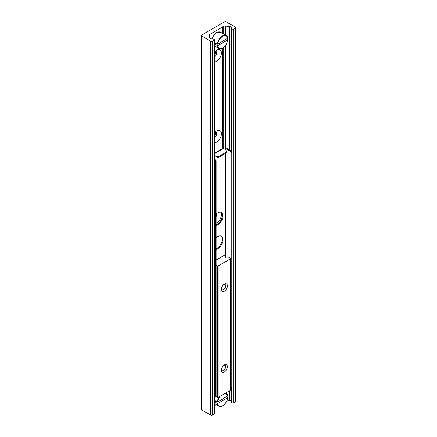 <?xml version="1.0" encoding="UTF-8"?>
<svg xmlns="http://www.w3.org/2000/svg" width="437" height="437" viewBox="0 0 437 437"><rect width="100%" height="100%" fill="white"/><g stroke="black" fill="none" stroke-linecap="round" stroke-linejoin="round"><path stroke-width="0.66" d="M222.57 26.804L222.559 33.381L222.57 26.804M222.57 48.081L222.57 148.531L222.559 48.086M214.43 52.019A6.806 3.933 -60 0 1 216.615 50.151A6.806 3.933 -60 0 1 221.297 54.303A6.806 3.933 -60 0 1 214.43 61.923M214.43 56.957A3.403 1.967 120 0 0 216.473 53.959A3.403 1.967 120 0 0 215.911 51.369A3.403 1.967 120 0 0 215.201 51.211M214.43 55.259A3.403 1.967 120 0 0 215.277 51.211M214.43 132.87A6.806 3.933 -60 0 1 216.615 131.002A6.806 3.933 -60 0 1 221.297 135.159A6.806 3.933 -60 0 1 214.43 142.773M214.43 137.813A3.403 1.967 120 0 0 216.473 134.809A3.403 1.967 120 0 0 215.911 132.225A3.403 1.967 120 0 0 215.201 132.067M214.43 136.109A3.403 1.967 120 0 0 215.277 132.061M220.745 212.169A6.806 3.933 -60 0 1 220.685 218.041A6.806 3.933 -60 0 1 216.135 223.22M216.135 216.577A3.403 1.967 120 0 0 216.462 213.748M224.498 21.85A1.24 0.716 180 0 1 226.246 21.85L235.259 27.056A1.24 0.716 180 0 1 235.625 27.558A1.24 0.716 180 0 1 235.259 28.066L233.697 28.968A1.24 0.716 180 0 1 232.451 29.142A1.24 0.716 180 0 1 231.605 28.585L231.299 27.591A2.475 1.431 0 0 0 229.294 26.433L225.372 26.034A1.857 1.071 0 0 0 223.739 26.329L209.498 34.55A1.857 1.071 0 0 0 208.957 35.31A1.857 1.071 0 0 0 208.984 35.495L209.673 37.757A2.475 1.431 0 0 0 211.683 38.915L213.409 39.09A1.24 0.716 180 0 1 214.43 39.794A1.24 0.716 180 0 1 214.07 40.302L212.502 41.204A1.24 0.716 180 0 1 210.754 41.204L201.741 35.998A1.24 0.716 180 0 1 201.375 35.495A1.24 0.716 180 0 1 201.741 34.987L224.498 21.85M227.191 400.166L229.294 400.379A2.475 1.431 180 0 1 231.299 401.537L231.605 402.532A1.24 0.716 0 0 0 232.451 403.089A1.24 0.716 0 0 0 233.697 402.914L235.259 402.013A1.24 0.716 0 0 0 235.625 401.505L235.625 27.558M214.43 405.651L216.195 404.629M201.375 35.495L201.375 409.442A1.24 0.716 0 0 0 201.741 409.944L210.754 415.15A1.24 0.716 0 0 0 212.502 415.15L214.07 414.249A1.24 0.716 0 0 0 214.43 413.741L214.43 39.794M216.135 237.794A7.429 4.288 -60 0 1 221.472 236.198A7.429 4.288 -60 0 1 223.007 239.596A7.429 4.288 -60 0 1 216.135 249.33M216.135 248.724A7.429 4.288 120 0 0 222.307 239.192A7.429 4.288 120 0 0 221.1 236.024M216.135 214.043A7.429 4.288 -60 0 1 221.472 212.448A7.429 4.288 -60 0 1 223.007 215.845A7.429 4.288 -60 0 1 216.135 225.585M216.135 224.973A7.429 4.288 120 0 0 222.307 215.441A7.429 4.288 120 0 0 221.1 212.273M214.43 153.229L223.771 147.837A1.36 0.787 60 0 1 224.454 147.903L225.066 148.258L226.727 151.847L226.727 152.655L218.413 157.457L218.413 156.648L214.43 156.031M214.43 156.839L218.413 157.457M226.727 151.847L218.413 156.648M216.135 161.297L215.261 159.778L214.562 160.182L215.436 161.701L216.135 161.297L216.135 396.479L214.43 397.309M215.436 161.701L215.436 396.883M215.261 159.778L214.43 159.303M231.801 152.251L230.927 150.732L230.228 151.142L231.102 152.655L231.801 152.251L231.801 387.433L231.102 387.838L231.102 152.655M230.228 151.142L225.11 148.362M231.102 387.838L230.714 388.061M230.927 150.732L226.202 148.006A1.36 0.787 0 0 0 224.471 147.914M221.34 288.83A3.092 1.786 120 0 0 221.941 289.802A3.092 1.786 120 0 0 224.328 288.977A3.092 1.786 120 0 0 225.678 285.858A3.092 1.786 120 0 0 225.039 284.443A3.092 1.786 120 0 0 223.891 284.411M216.135 260.037L224.41 255.263A0.617 0.355 180 0 1 225.454 255.454L225.694 256.24A0.869 0.503 180 0 1 225.71 256.328A0.869 0.503 180 0 1 225.405 256.71A0.617 0.355 0 0 0 226.279 257.213A0.869 0.503 180 0 1 227.087 257.043L228.704 257.235L230.534 258.294A0.617 0.355 180 0 1 230.534 258.802L218.194 265.925A0.617 0.355 180 0 1 217.32 265.925L216.135 265.243M221.302 289.398A4.332 2.502 -60 0 1 224.367 284.094A4.332 2.502 -60 0 1 227.426 285.858A4.332 2.502 -60 0 1 224.367 291.168A4.332 2.502 -60 0 1 221.302 289.398M221.34 369.68A3.092 1.786 120 0 0 221.941 370.658A3.092 1.786 120 0 0 224.328 369.828A3.092 1.786 120 0 0 225.678 366.714A3.092 1.786 120 0 0 225.039 365.299A3.092 1.786 120 0 0 223.891 365.261M221.302 370.254A4.332 2.502 -60 0 1 224.367 364.944A4.332 2.502 -60 0 1 227.426 366.714A4.332 2.502 -60 0 1 224.367 372.018A4.332 2.502 -60 0 1 221.302 370.254M216.004 396.556L217.32 397.309A0.617 0.355 0 0 0 218.194 397.309L230.534 390.186A0.617 0.355 0 0 0 230.714 389.935L230.714 258.546M216.457 401.466A30.945 17.868 0 0 0 215.425 402.384L215.425 400.871L217.757 401.964L227.737 395.944A7.429 4.288 120 0 0 226.24 393.278A7.429 4.288 120 0 0 225.618 393.027M225.071 393.344A7.118 4.108 -60 0 1 227.737 396.201L227.737 395.944M226.645 396.829L227.737 397.714L217.757 403.477L215.425 402.384M227.737 397.462L227.737 397.714A7.118 4.108 -60 0 1 222.744 405.651A7.118 4.108 -60 0 1 217.757 403.477M226.645 39.057L227.737 39.942L217.757 45.699L215.425 44.612L215.425 43.094L217.757 44.186L227.737 38.172A7.429 4.288 120 0 0 226.24 35.506A7.429 4.288 120 0 0 220.822 37.183A7.429 4.288 120 0 0 217.315 44.186M216.457 43.689A30.945 17.868 0 0 0 215.425 44.612M227.737 39.685L227.737 39.942A7.118 4.108 -60 0 1 222.744 47.873A7.118 4.108 -60 0 1 217.757 45.699M217.757 44.186A7.118 4.108 -60 0 1 222.744 36.249A7.118 4.108 -60 0 1 227.737 38.423L227.737 38.172M235.259 402.013L235.259 28.066M233.697 402.914L233.697 28.968M231.605 402.532L231.605 387.548M231.605 151.901L231.605 28.585M231.299 401.537L231.299 387.723M231.299 151.377L231.299 27.591M229.294 400.379L229.294 390.907M229.294 149.787L229.294 26.433M225.372 147.777L225.372 45.601M225.372 35.004L225.372 26.034M223.739 147.853L223.739 47.283M223.739 34.059L223.739 26.329M223.039 148.258L223.039 47.797M223.039 33.654L223.039 26.733M222.892 148.345L222.892 47.89M222.892 33.573L222.892 26.744M222.471 148.585L222.471 48.13M222.471 33.332L222.471 27.056L222.449 33.316M222.449 148.596L222.449 48.141M209.498 37.183L209.498 34.55M214.07 414.249L214.07 40.302M212.502 415.15L212.502 41.204M210.754 415.15L210.754 41.204M201.741 409.944L201.741 35.998M225.503 148.411L225.503 149.203M225.503 153.36L225.503 255.607M224.979 255.164L224.979 153.666M224.454 147.903L214.43 153.687M225.694 257.333L225.694 256.415M225.405 257.251L225.405 256.71M230.534 390.186L230.534 258.802M218.194 397.309L218.194 265.925M217.32 397.309L217.32 265.925M217.757 401.964A7.118 4.108 -60 0 1 220.423 396.026M219.434 396.594A7.429 4.288 120 0 0 217.315 401.964M217.315 403.477A7.429 4.288 120 0 0 218.811 406.142L214.43 403.613M217.315 45.705A7.429 4.288 120 0 0 218.811 48.37L214.43 45.836M212.038 38.953A7.429 4.288 -60 0 1 216.839 32.589A7.429 4.288 -60 0 1 220.548 32.218L226.24 35.506L227.824 38.276M216.621 32.715A7.118 4.108 120 0 0 211.978 38.948M222.488 148.58L222.488 48.125M222.488 33.338L222.488 27.023M225.71 257.333L225.71 256.328M227.824 396.053L225.71 392.972M218.811 406.142C221.772 408.163 227.48 402.614 227.824 397.604M227.824 39.833C227.174 44.137 223.509 49.955 218.811 48.37M211.918 38.942L212.988 36.479L216.681 32.573L220.548 32.218"/></g></svg>
